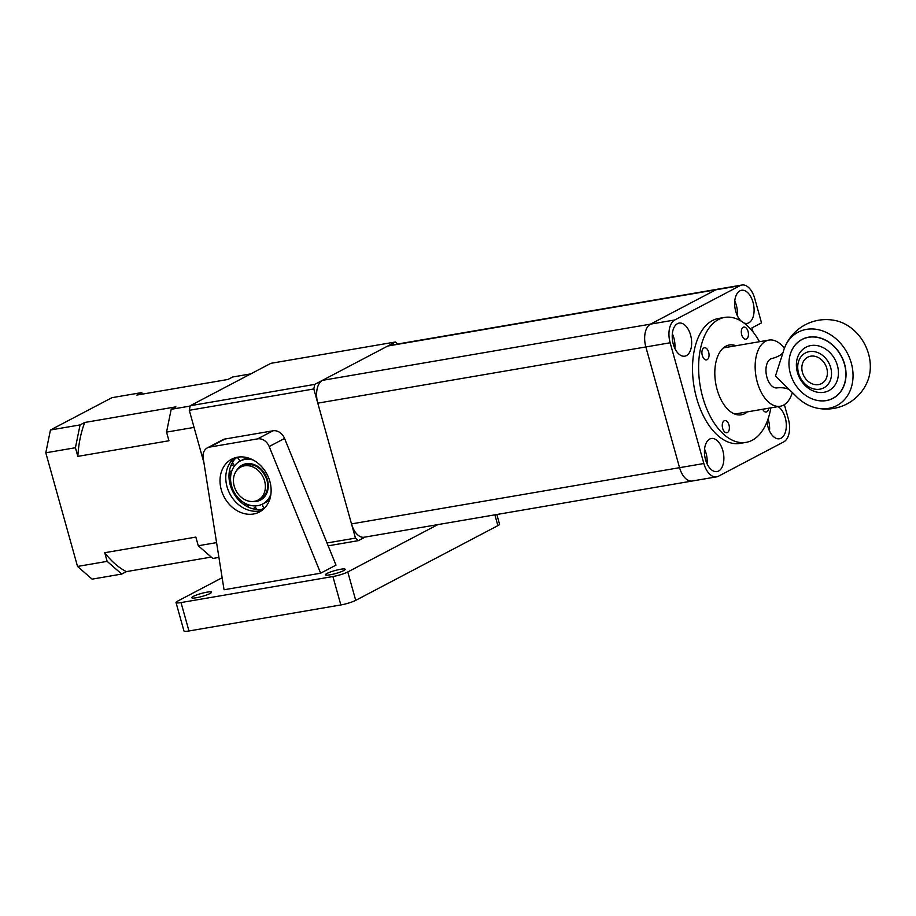 <?xml version="1.0" encoding="UTF-8"?>
<svg xmlns="http://www.w3.org/2000/svg" width="916" height="916" viewBox="0 0 916 916"><rect width="100%" height="100%" fill="white"/><g stroke="black" fill="none" stroke-linecap="round" stroke-linejoin="round"><path stroke-width="1.37" d="M269.865 481.427A29.827 24.251 62.3 0 1 259.446 511.998A29.827 24.251 62.3 0 1 221.271 489.762A29.827 24.251 62.3 0 1 231.691 459.191A29.827 24.251 62.3 0 1 269.865 481.427M262.205 510.246A29.827 24.251 62.3 0 1 227.031 486.728A29.827 24.251 62.3 0 1 234.702 457.92A29.827 24.251 62.3 0 0 227.031 486.728A29.827 24.251 62.3 0 0 262.205 510.246M207.394 447.855L222.76 439.772A11.187 9.091 62.3 0 1 224.993 439.027L272.968 430.806A11.187 9.091 62.3 0 1 284.567 438.443L336 565.126L320.634 573.198L224.042 589.755L203.157 457.851A11.187 9.091 62.3 0 1 207.394 447.855A11.187 9.091 62.3 0 1 209.615 447.1L257.602 438.879A11.187 9.091 62.3 0 1 269.19 446.527L320.634 573.198M326.966 573.473A10.248 1.523 164.4 0 1 337.878 569.821A10.248 1.523 164.4 0 1 345.195 569.283A10.248 1.523 164.4 0 1 343.672 570.611A10.248 1.523 164.4 0 1 332.771 574.263A10.248 1.523 164.4 0 1 325.443 574.801A10.248 1.523 164.4 0 1 326.966 573.473M193.31 596.373A10.248 1.523 164.4 0 1 204.222 592.721A10.248 1.523 164.4 0 1 211.539 592.183A10.248 1.523 164.4 0 1 210.016 593.511A10.248 1.523 164.4 0 1 199.115 597.175A10.248 1.523 164.4 0 1 191.787 597.701A10.248 1.523 164.4 0 1 193.31 596.373M496.838 514.506L499.541 524.192A11.187 1.66 164.4 0 1 497.88 525.635L355.717 600.358A11.187 1.66 164.4 0 1 340.844 604.949L188.959 630.975A11.187 1.66 164.4 0 1 183.956 630.952L176.021 602.545A11.187 1.66 -15.6 0 0 181.024 602.568L188.959 630.975M437.859 524.605L347.782 571.95L355.717 600.358M340.844 604.949L332.909 576.542L181.024 602.568M176.021 602.545A11.187 1.66 -15.6 0 1 177.681 601.102L222.141 577.733M332.909 576.542A11.187 1.66 -15.6 0 0 347.782 571.95M269.922 499.254L269.304 499.861A24.24 19.705 62.3 0 1 265.823 502.323L262.606 504.018A24.24 19.705 62.3 0 1 231.588 485.949A24.24 19.705 62.3 0 1 240.061 461.114A24.24 19.705 62.3 0 1 253.137 460.004M236.488 457.416A29.827 24.251 62.3 0 0 233.649 460.611L233.088 461.424A29.827 24.251 62.3 0 0 230.008 468.316L229.744 469.335A29.827 24.251 62.3 0 0 229.011 477.373L229.08 478.495A29.827 24.251 62.3 0 0 230.248 485.033A29.827 24.251 62.3 0 0 230.798 486.82L231.187 487.919A29.827 24.251 62.3 0 0 235.149 495.613L235.824 496.575A29.827 24.251 62.3 0 0 241.606 502.815L242.488 503.525A29.827 24.251 62.3 0 0 249.461 507.647L250.457 508.025A29.827 24.251 62.3 0 0 257.877 509.559L258.873 509.582A29.827 24.251 62.3 0 0 263.625 509.056M263.945 507.842A29.827 24.251 62.3 0 1 263.373 507.876M248.076 457.805L247.675 457.874A24.24 19.705 62.3 0 0 243.278 459.42L240.061 461.114M270.941 493.873A24.24 19.705 62.3 0 1 262.606 504.018M264.598 480.969A18.641 15.16 -117.7 0 0 240.736 467.068A18.641 15.16 -117.7 0 0 234.221 486.178A18.641 15.16 -117.7 0 0 258.083 500.079A18.641 15.16 -117.7 0 0 264.598 480.969M397.75 344.004L395.437 341.989L314.749 384.388L313.822 388.957L355.465 538.104L358.374 540.646L365.186 537.062M395.437 341.989L270.907 363.32L190.207 405.731L314.749 384.388M313.822 388.957L189.28 410.288L203.947 462.809M327.012 542.97L355.465 538.104M358.374 540.646L328.168 545.822M189.28 410.288L190.207 405.731M766.097 367.648A14.908 8.393 -99.7 0 1 772.085 358.465A14.908 8.393 -99.7 0 0 766.91 377.209A14.908 8.393 -99.7 0 0 777.123 387.869A14.908 8.393 -99.7 0 1 766.097 367.648M792.363 392.46A33.56 18.881 -99.7 0 1 780.272 406.246A33.56 18.881 -99.7 0 1 755.471 360.744A33.56 18.881 -99.7 0 1 768.936 340.088A33.56 18.881 -99.7 0 1 784.371 348.32M753.055 331.981L751.91 327.905L761.517 322.856L754.681 298.353A18.641 10.488 80.3 0 0 741.926 285.025A18.641 10.488 80.3 0 0 740.117 285.643L715.82 289.811A18.641 10.488 -99.7 0 1 717.629 289.193A18.641 10.488 80.3 0 0 715.82 289.811L650.497 324.138A18.641 10.488 80.3 0 0 645.849 346.946L679.558 467.687A18.641 10.488 80.3 0 0 692.313 481.003A18.641 10.488 80.3 0 0 694.122 480.385M351.504 523.895A18.641 10.488 80.3 0 0 364.259 537.223L692.313 481.003A18.641 10.488 -99.7 0 1 679.558 467.687L351.504 523.895L317.783 403.155A18.641 10.488 80.3 0 1 322.432 380.358L387.754 346.019A18.641 10.488 80.3 0 1 389.563 345.401L741.926 285.025M702.309 355.5A6.149 3.458 80.3 0 0 706.522 359.896A6.149 3.458 80.3 0 0 708.652 352.168A6.149 3.458 80.3 0 0 704.438 347.771A6.149 3.458 80.3 0 0 702.309 355.5M741.708 334.798A6.149 3.458 80.3 0 0 745.91 339.195A6.149 3.458 80.3 0 0 748.051 331.466A6.149 3.458 80.3 0 0 743.838 327.069A6.149 3.458 80.3 0 0 741.708 334.798M762.65 409.257A6.149 3.458 80.3 0 0 766.245 412.017A6.149 3.458 80.3 0 0 768.719 408.215M722.644 428.322A6.149 3.458 80.3 0 0 726.846 432.718A6.149 3.458 80.3 0 0 728.987 424.99A6.149 3.458 80.3 0 0 724.774 420.593A6.149 3.458 80.3 0 0 722.644 428.322M705.515 459.592A16.774 9.446 80.3 0 0 716.999 471.58A16.774 9.446 80.3 0 0 722.804 450.5A16.774 9.446 80.3 0 0 711.331 438.512A16.774 9.446 80.3 0 0 705.515 459.592M707.06 463.771A16.774 9.446 80.3 0 0 706.099 453.363A16.774 9.446 80.3 0 0 704.553 449.184M767.024 421.807A16.774 9.446 80.3 0 0 767.952 426.776A16.774 9.446 80.3 0 0 779.436 438.764A16.774 9.446 80.3 0 0 785.241 417.685A16.774 9.446 80.3 0 0 778.05 406.624M769.497 430.955A16.774 9.446 80.3 0 0 768.535 420.547A16.774 9.446 80.3 0 0 768.055 419.001M743.781 322.879A16.774 9.446 80.3 0 0 747.216 323.359A16.774 9.446 80.3 0 0 753.021 302.28A16.774 9.446 80.3 0 0 741.548 290.28A16.774 9.446 80.3 0 0 735.731 311.36A16.774 9.446 80.3 0 0 741.216 321.15M737.277 315.539A16.774 9.446 80.3 0 0 736.315 305.142A16.774 9.446 80.3 0 0 734.769 300.963M673.294 344.176A16.774 9.446 80.3 0 0 684.767 356.175A16.774 9.446 80.3 0 0 690.584 335.096A16.774 9.446 80.3 0 0 679.1 323.096A16.774 9.446 80.3 0 0 673.294 344.176M674.829 348.355A16.774 9.446 80.3 0 0 673.878 337.958A16.774 9.446 80.3 0 0 672.333 333.779M735.972 345.744A35.415 19.934 80.3 0 0 729.365 344.977A35.415 19.934 80.3 0 0 717.091 389.483A35.415 19.934 80.3 0 0 741.33 414.799A35.415 19.934 80.3 0 0 747.307 411.891M738.193 413.448A35.415 19.934 -99.7 0 1 736.601 414.639M759.501 341.714A63.387 35.678 80.3 0 0 724.636 317.417A63.387 35.678 80.3 0 0 702.687 397.063A63.387 35.678 80.3 0 0 746.048 442.371A63.387 35.678 80.3 0 0 770.837 407.86M724.636 317.417L718.568 318.459A63.387 35.678 80.3 0 0 696.607 398.105A63.387 35.678 80.3 0 0 739.979 443.401L746.048 442.371M740.117 285.643L674.794 319.97A18.641 10.488 80.3 0 0 670.146 342.779L703.854 463.519A18.641 10.488 80.3 0 0 716.61 476.847A18.641 10.488 80.3 0 0 718.419 476.228L783.741 441.89A18.641 10.488 80.3 0 0 788.39 419.093L784.359 404.643M387.754 346.019L715.82 289.811L650.497 324.138L322.432 380.358M670.146 342.779L645.849 346.946L679.558 467.687L703.854 463.519M317.783 403.155L645.849 346.946A18.641 10.488 -99.7 0 1 650.497 324.138L674.794 319.97M724.968 346.717A35.415 19.934 -99.7 0 1 726.857 347.301M194.055 427.394L166.54 432.112L171.189 409.315L175.872 406.853L84.741 422.471A93.214 52.464 80.3 0 0 77.826 456.374L75.421 447.729L45.8 452.802L50.449 429.993L111.924 397.693L141.545 392.609L136.862 395.071L227.992 379.453L232.675 377.003L250.789 373.888M50.449 429.993L80.07 424.921L84.741 422.471M171.189 409.315L190.139 406.063M45.8 452.802L77.528 566.443L107.149 561.359L104.733 552.714A93.214 52.464 80.3 0 0 126.385 571.618L211.252 557.077M218.924 557.409L212.833 558.462L198.268 545.753L195.852 537.097L104.733 552.714M198.268 545.753L216.577 542.615M166.54 432.112L168.956 440.756L77.826 456.374M77.528 566.443L92.092 579.141L121.702 574.069L126.385 571.618M121.702 574.069L107.149 561.359M75.421 447.729L80.07 424.921M141.545 392.609L143.136 393.995M818.583 384.594A14.908 12.126 62.3 0 1 803.08 374.289A14.908 12.126 62.3 0 1 807.683 357.194A14.908 12.126 62.3 0 1 810.66 356.187A14.908 12.126 62.3 0 1 826.163 366.503A14.908 12.126 62.3 0 1 821.56 383.598A14.908 12.126 62.3 0 1 818.583 384.594M795.5 395.609L775.44 376.087L783.272 351.79A41.472 33.72 62.3 0 1 784.714 347.45A41.472 33.72 62.3 0 1 827.091 332.806A41.472 33.72 62.3 0 1 852.647 381.434A41.472 33.72 62.3 0 1 816.557 408.032A41.472 33.72 62.3 0 1 795.5 395.609M816.557 408.032A44.735 44.735 0 0 0 867.578 381.216A41.472 33.72 -117.7 0 0 835.747 320.634A44.735 44.735 0 0 0 784.714 347.45M823.931 392.3A24.537 19.946 62.3 0 1 803.309 383.518A29.827 29.827 0 0 1 797.389 372.262A24.537 19.946 62.3 0 1 810.878 345.561A24.537 19.946 62.3 0 1 837.396 365.507A24.537 19.946 62.3 0 1 823.931 392.3M809.378 351.607A19.728 16.041 -117.7 0 0 798.546 373.144A19.728 16.041 -117.7 0 0 819.866 389.185A19.728 16.041 -117.7 0 0 830.697 367.637A19.728 16.041 -117.7 0 0 809.378 351.607M826.232 400.555A33.205 26.999 -117.7 0 0 844.46 364.293A33.205 26.999 -117.7 0 0 808.576 337.306A33.205 26.999 -117.7 0 0 789.535 357.309A33.205 26.999 -117.7 0 0 811.175 398.483A33.205 26.999 -117.7 0 0 826.232 400.555M789.581 357.057A33.297 27.068 62.3 0 1 789.638 356.805A33.297 27.068 62.3 0 1 808.645 337.168A33.297 27.068 62.3 0 1 844.632 364.225A33.297 27.068 62.3 0 1 826.358 400.59A33.297 27.068 62.3 0 1 811.645 398.678A33.297 27.068 62.3 0 1 811.404 398.575M224.993 439.027L209.615 447.1M272.968 430.806L257.602 438.879M284.567 438.443L269.19 446.527M497.88 525.635L494.869 514.838M236.488 470.721A19.763 16.064 62.3 0 1 252.908 464.194A19.763 16.064 62.3 0 1 267.426 479.812A19.763 16.064 62.3 0 1 252.667 501.51M243.232 465.763C253.675 462.34 261.575 467.023 266.934 479.801C268.869 488.663 266.751 494.984 260.579 498.762M268.777 500.319A4.191 4.191 0 0 0 268.835 501.739M262.743 503.949A4.191 4.191 0 0 0 264.449 508.254M255.404 505.884A4.191 4.191 0 0 0 257.247 509.525M247.778 504.544A4.191 4.191 0 0 0 249.015 507.453M240.61 500.216A4.191 4.191 0 0 0 241.286 502.552M234.714 493.197A4.191 4.191 0 0 0 234.897 495.247M231.095 483.923A4.191 4.191 0 0 0 230.592 486.201M231.072 473.664A4.191 4.191 0 0 0 228.989 476.228M233.889 464.927A4.191 4.191 0 0 0 230.637 466.324M238.137 458.023A4.191 4.191 0 0 0 235.893 457.977M246.164 458.24A4.191 4.191 0 0 0 246.324 457.576M246.141 457.416A4.191 4.191 0 0 0 247.011 458.011M238 457.13A4.191 4.191 0 0 0 240.633 460.817M232.744 461.962A4.191 4.191 0 0 0 234.725 465.603M229.63 469.828A4.191 4.191 0 0 0 231.336 472.541M229.114 478.919A4.191 4.191 0 0 0 230.66 480.843M231.336 488.331A4.191 4.191 0 0 0 232.904 489.682M236.191 497.079A4.191 4.191 0 0 0 238.297 497.995M243.37 504.201A4.191 4.191 0 0 0 246.587 504.052M252.369 508.655A4.191 4.191 0 0 0 255.472 506.8M262.228 509.33A4.191 4.191 0 0 0 263.568 507.418M268.743 501.075A4.191 4.191 0 0 0 268.159 500.834M780.272 406.246L734.724 414.043M768.936 340.088L723.388 347.897M716.61 476.847L692.313 481.003M789.913 390.227C790.726 391.006 787.771 386.873 777.123 387.869L777.123 387.869M783.363 351.984C783.901 350.897 782.504 355.855 772.085 358.465"/></g></svg>

